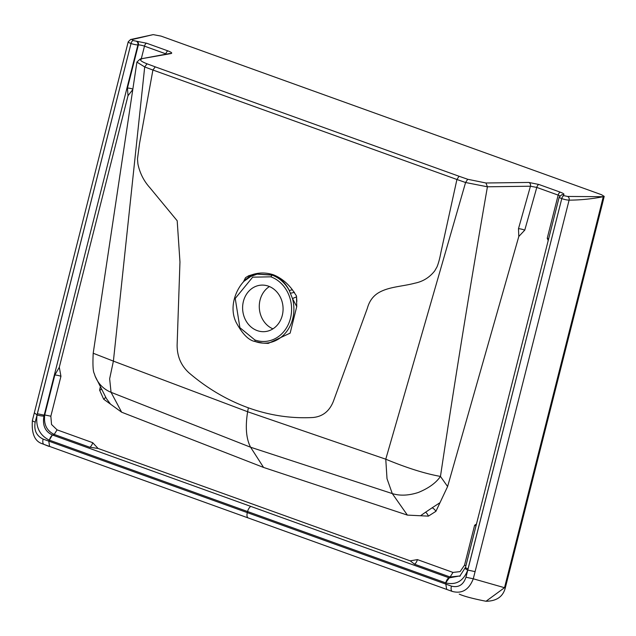 <?xml version="1.0" encoding="UTF-8"?>
<svg xmlns="http://www.w3.org/2000/svg" width="636" height="636" viewBox="0 0 636 636"><rect width="100%" height="100%" fill="white"/><g stroke="black" fill="none" stroke-linecap="round" stroke-linejoin="round"><path stroke-width="0.95" d="M34.217 413.281L32.404 420.436A5.891 1.065 14.3 0 0 35.195 422.113C33.78 430.222 36.427 435.891 43.129 439.102L445.812 584.102L446.09 582.997C456.306 585.215 463.517 580.907 467.73 570.071L561.779 198.607A5.891 1.081 14.2 0 0 569.101 200.149C580.557 200.086 591.949 198.941 603.27 196.699L604.2 196.365L601.489 194.703L161.067 36.109L153.181 34.622L130.579 39.527L128.218 41.801L34.217 413.281L34.622 413.018L36.999 414.974L131.024 43.494L37.055 414.99C35.505 426.788 39.504 435.135 49.052 440.033L49.409 440.176A5.398 2.496 -70.3 0 1 52.637 435.064L54.195 434.436C46.746 430.842 43.59 424.347 44.727 414.95L50.848 416.206L51.532 424.482L57.089 429.857L54.195 434.436L89.795 447.251A4.81 2.226 109.8 0 0 92.689 442.68L98.071 448.452L410.228 560.857L417.391 559.601L452.991 572.424L460.114 571.605L464.526 565.166L465.918 565.754M460.194 575.938L450.105 576.995L452.991 572.424M452.276 591.432L43.987 444.413L452.276 591.432A5.891 2.735 110.1 0 1 451.433 586.13C458.508 587.871 463.35 584.905 465.965 577.234L473.279 578.792C468.994 589.787 461.99 594 452.276 591.432M465.965 577.234L561.779 198.607A2.942 1.367 109.8 0 1 563.957 195.681L567.614 196.452A2.942 2.305 90.6 0 1 569.101 200.149L473.279 578.792L504.515 587.704L505.429 587.378C503.267 596.496 496.796 601.123 486.015 601.259L504.515 587.704L601.044 205.77L601.966 205.42L505.437 587.386M446.679 589.405L445.812 584.102L451.433 586.13M43.129 439.102A5.891 2.719 109.6 0 0 43.987 444.413L42.676 443.88C34.837 441.599 31.41 433.776 32.404 420.436M37.333 413.75L44.202 415.157L43.948 416.103A5.398 0.843 -168.8 0 1 37.055 414.99L35.195 422.113M49.409 440.176L445.725 582.878L449.239 577.878L460.337 575.826M43.948 416.103C42.326 425.349 45.132 431.637 52.359 434.968L48.773 441.13L49.608 446.424M567.614 196.452L603.27 196.699L601.044 205.77M468.072 568.854A5.398 0.994 -165.8 0 1 465.52 567.32L459.709 576.296M445.725 582.878A5.398 2.512 -70.1 0 1 448.976 577.782L449.239 577.878M248.159 517.911A5.891 2.727 -70.2 0 1 247.301 512.64L247.579 511.551A5.398 2.504 -70.2 0 1 250.823 506.415L448.976 577.782L450.105 576.995L414.497 564.172A4.81 2.226 109.8 0 0 417.391 559.601M52.359 434.968L250.823 506.415M100.146 387.531L99.645 390.218L103.684 399.217L121.651 412.208L263.566 467.436L407.398 515.104L392.285 493.584L387.006 478.662L385.766 459.2C406.857 467.945 425.094 473.685 440.462 476.42C436.042 482.883 428.672 488.233 418.337 492.471C408.654 495.603 399.972 495.977 392.285 493.584L250.592 447.227C246.18 438.776 245.194 426.947 247.635 411.738L385.766 459.2L465.584 182.508L467.706 179.273L485.944 182.993L487.422 186.793L465.584 182.508L456.926 179.495L459.049 176.251L467.706 179.273M485.944 182.993L528.834 182.445A2.942 2.441 88.2 0 1 530.44 186.221L487.422 186.793C470.37 284.745 454.716 381.29 440.462 476.42L447.601 486.54L518.809 236.457L524.756 230.153L536.792 187.421L530.44 186.221L518.475 228.729L518.809 236.457M528.834 182.445L538.962 184.496A2.942 1.367 109.8 0 0 536.792 187.421L558.162 195.117A2.942 1.367 109.8 0 1 560.332 192.191C563.766 193.503 564.76 194.37 563.313 194.791L563.933 195.673A2.942 1.367 -70.2 0 0 561.763 198.599A5.398 0.994 14.2 0 1 559.211 197.065M153.181 34.622L131.986 39.583L133.17 40.561A2.942 1.367 -70.2 0 0 131 43.487A5.398 0.994 14.2 0 0 137.893 44.91L44.202 415.157L44.727 414.95L54.823 375.025A4.81 0.882 -165.8 0 1 60.945 376.289L50.848 416.206M128.218 41.809A5.891 1.081 14.2 0 0 131 43.487A2.942 1.367 109.8 0 1 133.194 40.569L146.654 43.232A2.942 1.367 109.8 0 0 144.483 46.158A4.81 0.882 14.2 0 0 138.362 44.902L137.893 44.91A2.942 2.393 89.1 0 0 136.319 41.213M146.654 43.232L168.023 50.928A2.942 1.367 109.8 0 0 165.853 53.853L144.483 46.158L141.303 58.719M166.25 54.012L165.853 53.853M168.023 50.928C171.577 52.287 172.555 53.17 170.957 53.575L140.278 58.949L136.915 62.05M459.049 176.251L155.248 66.859L152.91 70.024L144.698 66.963L136.907 62.097L93.198 353.242L113.391 361.121L109.646 378.786L111.054 392.317C103.565 389.24 98.238 383.826 95.082 376.067L94.414 373.96M141.637 59.013C139.189 59.832 140.993 61.422 147.043 63.807L144.698 66.963L113.399 361.121L247.635 411.738L248.35 407.819C269.648 415.443 291.169 418.679 312.912 417.51C322.611 416.612 329.432 411.23 333.367 401.372L367.33 308.341C369.19 301.52 372.744 296.44 378.007 293.093C387.809 287.011 400.64 286.629 412.78 283.712L414.926 283.171C422.98 281.533 429.586 277.423 434.746 270.849L437.012 266.874C438.49 263.272 439.802 258.399 440.939 252.261L456.926 179.487L152.91 70.016M548.208 240.519L547.238 238.269L558.162 195.117A4.81 0.882 14.2 0 1 559.823 195.856M476.014 525.837A4.81 0.882 14.2 0 0 474.623 525.249L476.475 524.008M132.423 90.034L128.019 95.694L59.291 367.298L60.945 376.289M407.398 515.104L428.386 516.138L435.93 511.312L447.601 486.54M110.354 403.932L106.355 398.462L95.082 376.067M101.156 389.502A4.81 0.652 -18.4 0 1 99.645 390.218M105.489 397.087A4.81 1.153 -30.3 0 1 103.684 399.217M263.566 467.436L250.592 447.227L111.054 392.317L121.651 412.208M420.642 515.669L425.54 512.234A4.81 2.282 -115.2 0 1 428.386 516.138M425.54 512.234L432.146 507.798A4.81 2.051 -129.6 0 1 435.93 511.312M432.146 507.798L439.54 502.965M518.475 228.729A4.905 0.97 -164.2 0 1 524.756 230.153M155.248 66.859L147.043 63.807M272.939 328.86A23.317 20.217 85.3 0 1 259.369 308.683A23.317 20.217 85.3 0 1 269.425 286.542M152.91 70.024L139.499 143.712L137.471 159.016L137.917 163.969C139.817 173.079 143.816 181.006 149.913 187.739L177.19 220.772L179.964 261.968L177.118 345.11C177.086 356.375 181.077 365.644 189.075 372.919C207.304 388.477 227.06 400.108 248.35 407.819M257.222 330.609A23.317 20.217 85.3 0 1 242.698 305.678A23.317 20.217 85.3 0 1 260.919 285.151A23.317 20.217 85.3 0 1 268.471 286.168A23.317 20.217 85.3 0 1 282.996 311.099A23.317 20.217 85.3 0 1 264.775 331.626A23.317 20.217 85.3 0 1 257.222 330.609M296.853 301.353L296.487 295.963L292.298 289.658C287.011 282.686 280.683 277.709 273.313 274.752C265.832 272.367 258.542 272.431 251.459 274.951L248.692 275.754L245.552 277.654L243.326 282.042L245.552 277.654M296.543 296.829L292.481 298.554A34.853 30.218 85.3 0 1 262.851 343.106L268.217 343.416L290.143 333.129L296.742 306.624L296.487 295.963M292.298 289.658A4.905 1.487 -25.5 0 1 289.213 290.398C285.294 282.599 279.816 277.455 272.78 274.951L257.286 274.116M296.742 306.624L292.481 298.554L289.213 290.398A34.853 30.218 -94.7 0 0 272.057 275.11L257.127 274.148L250.671 276.525L244.168 281.16M290.485 293.109A4.905 1.312 159.7 0 0 294.436 292.218M245.162 280.206L245.154 278.322M248.628 277.67L248.692 275.754M251.101 276.294L251.459 274.951M465.25 568.266A5.398 1.137 17.2 0 0 467.73 570.071L475.1 571.629M556.118 383.77L557.041 383.436M538.962 184.496L560.332 192.191M563.313 194.791A2.942 2.679 -100.2 0 0 561.922 194.735M562.987 194.847A2.942 2.679 -100.2 0 0 561.763 194.759L562.089 194.703M131.986 39.583A2.942 2.735 -103.7 0 0 130.539 39.535M136.788 41.205A2.942 2.393 89.1 0 1 138.362 44.902L127.446 88.046L128.019 95.694M170.957 53.575A2.942 2.647 -98.5 0 0 169.772 53.48M548.637 238.858A4.81 0.882 14.2 0 0 547.238 238.269M464.526 565.166L474.623 525.249M414.497 564.172L410.228 560.857M98.071 448.452L89.795 447.251M57.089 429.857L92.689 442.68M54.823 375.025L59.291 367.298M127.446 88.046A4.81 0.882 -165.8 0 1 132.59 88.984M273.313 274.752L272.78 274.951M254.861 339.958L239.891 327.675L235.233 298.443L252.667 277.169L270.833 276.827A33.12 28.715 85.3 0 1 290.461 318.334A33.12 28.715 85.3 0 1 254.861 339.958L255.139 341.516M272.057 275.11L270.833 276.827M257.039 274.172C243.548 274.227 226.026 300.939 235.972 322.055C242.284 333.932 248.668 340.427 255.131 341.516L262.851 343.106A34.853 30.218 85.3 0 1 255.243 341.54M459.232 594.135C464.145 596.33 473.073 598.707 486.023 601.259M48.893 446.385L42.676 443.88M561.763 194.759L559.211 197.057L465.52 567.304M604.2 196.365L601.982 205.412M169.812 53.472L140.278 58.949M95.122 376.178L94.343 373.674C93.023 371.726 92.641 364.913 93.198 353.234"/></g></svg>
